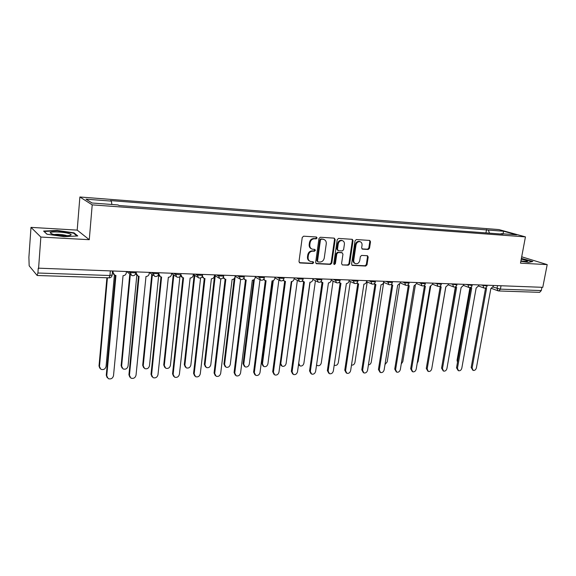 <?xml version="1.0" encoding="UTF-8"?>
<svg xmlns="http://www.w3.org/2000/svg" width="576" height="576" viewBox="0 0 576 576"><rect width="100%" height="100%" fill="white"/><g stroke="black" fill="none" stroke-linecap="round" stroke-linejoin="round"><path stroke-width="0.86" d="M317.095 237.989L316.397 237.002L303.638 236.189L302.242 237.456L298.987 261.569L300.01 262.958L312.718 263.556L313.675 262.67L313.15 261.742L310.514 261.482C308.75 260.784 307.944 259.351 308.11 257.198L308.383 255.211C308.966 252.641 310.435 251.294 312.782 251.158L314.424 251.251L315.382 250.366L314.842 249.422L312.278 249.17C310.471 248.465 309.643 247.018 309.809 244.814L310.082 242.813C310.673 240.228 312.142 238.882 314.496 238.766L316.138 238.874L317.095 237.989M311.609 248.882C309.83 248.177 309.017 246.73 309.175 244.548L309.449 242.546C310.039 239.969 311.508 238.63 313.862 238.514L315.497 238.615L316.462 237.737L316.253 236.995M299.326 262.663L312.091 263.268L313.049 262.382L312.883 261.706M309.816 261.173C308.095 260.453 307.318 259.034 307.483 256.918L307.757 254.93C308.34 252.367 309.809 251.021 312.156 250.884L313.79 250.978L314.748 250.099L314.568 249.386M368.215 249.48L369.518 248.263L370.505 241.769L369.778 240.437L356.357 239.558L355.032 240.79L351.583 264.089L352.289 265.385L365.71 266.047L367.006 264.823L368.186 257.04L367.481 255.737L361.649 255.398L360.338 256.622L359.755 260.503C359.114 262.908 357.739 263.966 355.637 263.686C354.226 263.131 353.599 261.972 353.75 260.201L356.018 244.886C356.652 242.503 357.998 241.438 360.079 241.69C361.541 242.237 362.196 243.425 362.038 245.246L361.656 247.802L362.383 249.12L368.215 249.48L367.531 249.221L368.834 248.004L369.814 241.517L369.468 240.401M89.273 239.695L77.191 230.119L30.996 227.376L40.853 237.06L89.273 239.695L92.21 204.862L525.442 236.88L520.495 263.16L547.2 264.614L542.772 287.33L38.268 268.164L37.915 273.01L109.922 275.522L112.183 274.946M40.853 237.06L38.57 268.51M335.182 239.537L334.202 238.14L320.342 237.254L318.974 238.514L315.655 262.368L316.397 263.693L330.458 264.391L331.805 263.138L335.182 239.537L334.526 239.285L334.152 238.14M338.558 238.421L352.296 239.321L353.045 240.667L349.603 263.988L348.286 265.226L342.302 264.917L341.582 263.606L342.965 254.131L342.007 252.763L338.155 252.554L336.816 253.793L335.383 263.7L334.274 264.55L333.77 263.628L337.212 239.666L338.558 238.421M30.996 227.376L28.894 257.256L29.167 265.817L37.102 275.422L37.915 273.01M77.191 230.119L79.884 196.992L498.902 229.579L525.442 236.88M547.2 264.614L521.69 256.795M541.93 287.302L541.289 290.57L539.633 292.342L498.794 290.974L500.407 289.145L541.289 290.57M489.514 233.172L488.297 230.069L503.662 231.242L516.643 234.828L501.113 233.662L502.949 234.173L119.009 205.51L118.051 204.955L92.081 203.004L85.975 199.159L111.377 201.11L111.881 204.487M488.297 230.069L110.477 200.585L111.377 201.11M92.21 204.862L79.884 196.992M73.966 232.826L57.168 230.436L43.61 231.077L46.958 234.209L64.339 236.686L77.782 235.944L73.966 232.826L73.915 233.46M520.848 261.266L528.653 262.375L532.814 261.49L521.388 258.43M485.95 232.906L486.54 229.572M501.113 233.662L500.753 234.014M502.956 233.798L503.662 231.242M57.132 230.832L57.168 230.436M315.986 263.448L329.81 264.103L331.157 262.858L334.526 239.285M321.386 239.206L320.429 240.084L317.513 261L318.031 261.929L319.91 262.044C322.229 261.9 323.676 260.561 324.259 258.019L326.268 243.785C326.441 241.567 325.613 240.12 323.791 239.429L320.746 238.946L319.788 239.825L320.429 240.084M317.873 261.857L316.879 260.712L319.788 239.825M323.755 239.414L323.1 239.314M320.746 238.946L322.459 239.054M342.54 264.953L347.623 264.938L348.941 263.707L352.375 240.408L352.015 239.285M341.755 252.605L337.5 252.281L336.161 253.526L334.735 263.419L335.383 263.7M333.914 264.283L334.735 263.419M344.398 244.246C344.549 242.41 343.879 241.207 342.382 240.646C340.258 240.386 338.875 241.459 338.242 243.871L337.45 249.35L338.422 250.726L342.274 250.942L343.606 249.696L344.398 244.246M342.18 240.566L341.726 240.394C339.595 240.127 338.213 241.207 337.586 243.612L338.242 243.871M338.011 250.61L336.802 249.084L337.586 243.612M361.994 248.897L367.531 249.221M359.806 241.589L359.402 241.43C357.329 241.186 355.975 242.251 355.349 244.627L356.018 244.886M355.147 263.484L354.974 263.405C353.563 262.85 352.93 261.691 353.081 259.927L355.349 244.627M351.893 265.14L365.033 265.759L366.329 264.542L367.51 256.766L367.193 255.694M107.417 277.855L99.475 366.581L100.93 369.31C103.565 370.094 105.271 369.144 106.063 366.473L114.394 275.062M99.835 368.258L99.014 365.998L106.898 277.841M113.076 271.289L112.975 272.354L114.718 275.22L115.942 275.436L106.754 375.847L108.245 378.648C110.938 379.433 112.694 378.454 113.508 375.703L123.048 275.688C124.87 275.573 125.957 274.622 126.302 272.844L126.403 271.786M107.114 377.561L106.272 375.228L115.394 275.4M113.695 274.514L112.975 272.354M130.334 274.428L121.622 366.221L123.07 368.942C125.618 369.67 127.274 368.726 128.045 366.113L136.807 275.321M122.026 367.985L121.126 365.645L129.816 274.01M152.366 274.673L143.222 365.868L144.662 368.582C147.132 369.259 148.738 368.323 149.486 365.767L158.688 275.436M143.669 367.711L142.697 365.299L151.805 274.262M52.711 234.223C58.565 235.541 64.087 235.987 69.286 235.548C71.971 235.066 71.698 234.353 68.465 233.41C62.77 231.79 50.09 231.365 50.126 232.834L52.711 234.223M67.046 235.728L65.88 235.332C61.387 234.36 57.442 234.094 54.05 234.547M47.081 234.23L44.114 231.458L57.247 230.825L73.534 233.15L76.997 235.987M520.898 261.022L527.011 261.439C528.322 261.065 526.774 260.381 522.382 259.394L521.244 259.171M523.08 261.31L520.942 260.806M521.338 258.696L532.224 261.612M136.303 272.16L136.202 273.204L137.916 276.048L139.075 276.25L129.449 375.358L130.925 378.144C133.538 378.878 135.238 377.906 136.03 375.221L145.994 276.487C147.773 276.379 148.831 275.443 149.184 273.686L149.285 272.642M129.852 377.158L128.93 374.753L138.485 276.199M136.966 275.422L135.706 273.65M158.933 273.002L158.832 274.039L160.51 276.854L161.604 277.034L151.574 374.882L153.036 377.662C155.563 378.346 157.212 377.374 157.99 374.746L168.35 277.272C170.086 277.157 171.122 276.235 171.475 274.5L171.583 273.478M152.014 376.754L151.013 374.285L160.978 276.984M159.617 276.286L158.378 274.831M173.844 275.004L164.297 365.53L165.73 368.222C168.12 368.863 169.682 367.927 170.417 365.429L179.921 276.581M164.779 367.423L163.742 364.968L173.254 274.594M194.796 275.386L184.874 365.191L186.286 367.877C188.611 368.474 190.13 367.546 190.85 365.098L200.606 277.949M185.378 367.135L184.284 364.637L194.177 274.982M215.244 275.818L204.962 364.867L206.359 367.538C208.613 368.093 210.096 367.171 210.794 364.766L220.838 278.842M205.495 366.847L204.35 364.32L214.596 275.414M174.154 273.571L175.183 274.277L180.864 274.838L182.527 277.632L183.564 277.805L173.146 374.422L174.6 377.179C177.048 377.82 178.646 376.855 179.402 374.285L190.138 278.035C191.83 277.927 192.852 277.013 193.205 275.299L193.313 274.284M173.621 376.351L172.555 373.824L182.902 277.747M181.685 277.121L180.482 275.882M202.363 276.214L203.983 278.395L204.97 278.554L194.184 373.968L195.624 376.711C197.993 377.309 199.555 376.351 200.29 373.831L211.385 278.784C213.026 278.669 214.034 277.769 214.387 276.077L214.502 275.076M194.688 375.948L193.565 373.378L204.278 278.482M203.191 277.92L202.025 276.854M223.358 277.279L224.906 279.144L225.842 279.288L214.718 373.522L216.137 376.258C218.441 376.819 219.953 375.862 220.68 373.392L232.099 279.511C233.705 279.396 234.691 278.503 235.051 276.84L235.166 275.846M215.244 375.545L214.07 372.946L225.122 279.209M224.15 278.698L223.034 277.776M235.195 276.278L224.582 364.543L225.965 367.2C228.154 367.726 229.594 366.811 230.285 364.45L240.624 279.425M225.13 366.559L223.942 364.003L234.194 278.626M243.842 278.23L245.318 279.864L246.211 280.001L234.756 373.09L236.16 375.804C238.392 376.33 239.861 375.386 240.574 372.967L252.31 280.217C253.879 280.109 254.844 279.223 255.204 277.582L255.326 276.602M235.303 375.142L234.079 372.521L245.455 279.907M244.598 279.446L243.526 278.654M254.362 279.346L243.756 364.234L245.117 366.876C247.241 367.366 248.645 366.458 249.322 364.14L259.985 279.742M244.31 366.271L243.086 363.701L253.534 279.943M263.83 279.13L265.234 280.57L266.076 280.699L254.326 372.672L255.701 375.365C257.868 375.862 259.308 374.918 260.006 372.55L272.03 280.908C273.564 280.8 274.514 279.929 274.874 278.302L275.004 277.337M254.88 374.746L253.62 372.11L265.298 280.591M264.571 280.202L263.52 279.49M273.276 280.62L262.483 363.931L263.83 366.552C265.896 367.013 267.257 366.113 267.926 363.838L278.892 280.037M263.052 365.983L261.792 363.406L272.47 280.879M273.996 374.35L272.7 371.707L284.666 281.261L285.473 281.376L273.427 372.262L274.788 374.94C276.898 375.401 278.294 374.472 278.978 372.139L291.283 281.585C292.788 281.477 293.717 280.613 294.077 279.007L294.206 278.05M284.069 280.944L283.032 280.296M283.342 279.972L284.666 281.261M291.794 281.542L280.793 363.629L282.118 366.235C284.126 366.674 285.458 365.774 286.114 363.542L297.367 280.375M281.369 365.695L280.08 363.91M302.386 280.778L304.409 282.046L292.097 371.858L293.429 374.515C295.481 374.954 296.842 374.026 297.518 371.743L310.082 282.24C311.551 282.132 312.466 281.282 312.833 279.691L312.962 278.755M292.658 373.954L291.341 371.311L303.581 281.909M303.098 281.657L302.083 281.066M309.924 282.233L298.692 363.341L299.995 365.926C301.954 366.336 303.25 365.45 303.898 363.254L315.425 280.742M299.282 365.422L298.476 364.824M320.983 281.556L322.898 282.694L310.334 371.462L311.645 374.105C313.639 374.515 314.964 373.594 315.634 371.347L328.45 282.888C329.875 282.78 330.775 281.938 331.142 280.368L331.279 279.439M310.925 373.594L309.557 370.922L322.049 282.542M321.674 282.348L320.681 281.808M316.555 364.853L317.477 365.623C319.385 366.012 320.652 365.126 321.286 362.974L333.072 281.131M339.156 282.298L340.97 283.327L328.154 371.081L329.45 373.702C331.387 374.09 332.683 373.176 333.338 370.966L346.385 283.514C347.789 283.406 348.667 282.578 349.034 281.023L349.171 280.102M328.781 373.248L327.362 370.548L340.099 283.162M339.818 283.01L338.854 282.528M334.195 365.119L334.584 365.328C336.434 365.688 337.673 364.817 338.299 362.693L350.33 281.527M356.904 283.018L358.618 283.939L345.586 370.706L346.853 373.306C348.739 373.673 349.999 372.766 350.647 370.598L363.917 284.126C365.285 284.018 366.156 283.205 366.523 281.664L366.66 280.757M346.234 372.902L344.765 370.174L357.732 283.766M357.538 283.666L356.609 283.219M351.482 365.09C353.232 365.299 354.391 364.406 354.953 362.426L367.207 281.938M374.249 283.709L375.876 284.544L362.628 370.339L363.866 372.917C365.702 373.262 366.941 372.37 367.582 370.231L381.053 284.731C382.392 284.623 383.242 283.81 383.616 282.298L388.627 284.494M363.29 372.557L361.793 369.814L374.969 284.357M374.861 284.292L373.961 283.889M383.753 281.398L383.616 282.298M368.41 364.882C369.893 364.709 370.836 363.802 371.246 362.16L383.71 282.362M391.205 284.378L392.746 285.142L379.296 369.979L380.513 372.535C382.298 372.859 383.508 371.974 384.142 369.871L397.649 285.307L400.327 282.91L400.464 282.017M379.98 372.211L378.439 369.461L391.824 284.933M391.788 284.911L390.924 284.537M384.998 364.507L387.194 361.901L399.6 284.458M407.786 285.026L409.241 285.718L395.604 369.626L396.799 372.168C398.542 372.47 399.722 371.592 400.342 369.526L414.036 285.883L416.671 283.507L416.815 282.629M396.302 371.873L394.733 369.115L408.305 285.494M408.341 285.509L407.513 285.17M401.256 363.967L402.811 361.649L415.282 285.595M424.001 285.66L425.376 286.279L411.559 369.281L412.733 371.801C414.432 372.089 415.584 371.218 416.203 369.18L430.07 286.445L432.655 284.098L432.806 283.226M412.272 371.542L410.674 368.784L424.426 286.056M424.526 286.092L423.742 285.782M417.204 363.182L418.111 361.397L430.69 286.409M439.862 286.272L441.166 286.834L427.183 368.95L428.328 371.448C429.984 371.722 431.114 370.85 431.726 368.849L445.752 286.999L448.301 284.674L448.452 283.81M427.903 371.203L426.283 368.453L440.201 286.603M440.359 286.661L439.618 286.373M432.95 361.706L445.81 286.999M455.378 286.862L456.617 287.381L442.476 368.618L443.599 371.095C445.212 371.354 446.321 370.498 446.926 368.525L461.11 287.532L463.615 285.235L463.766 284.386M443.203 370.879L441.562 368.129L455.638 287.136M442.663 361.793L455.357 287.028M470.57 287.438L471.737 287.906L457.452 368.294L458.554 370.75C460.13 370.994 461.218 370.145 461.808 368.201L476.136 288.065L478.606 285.782L478.757 284.94M458.179 370.555L456.523 367.812L470.75 287.662M457.51 362.261L457.056 360.288L469.944 287.59M485.438 288L486.547 288.425L472.118 367.978L473.198 370.418C474.739 370.649 475.798 369.806 476.388 367.884L490.853 288.576L493.279 286.322L493.43 285.487M472.853 370.238L471.182 367.495L485.539 288.173M493.049 287.064L500.407 289.145L501.026 285.775M497.527 285.646L497.002 288.511L498.089 290.851L498.794 290.974L498.089 290.851M481.104 285.026L487.051 286.056M482.846 285.091L483.869 288.007C485.46 288.331 486.511 287.726 487.03 286.186L487.202 285.257M466.128 284.472L472.111 285.502M467.842 284.537L468.893 287.474C470.506 287.813 471.564 287.194 472.09 285.638L472.255 284.702M450.828 283.896L456.847 284.926M452.52 283.961L453.6 286.934C455.227 287.28 456.3 286.654 456.826 285.07L456.991 284.126M435.19 283.313L441.252 284.342M436.86 283.378L437.976 286.38C439.61 286.733 440.698 286.099 441.23 284.494L441.389 283.543M419.213 282.722L420.761 283.349L425.318 283.745M420.854 282.78L421.999 285.818C423.662 286.171 424.757 285.538 425.29 283.903L425.448 282.953M402.883 282.11L404.402 282.744L409.025 283.133M404.496 282.168L405.67 285.235C407.347 285.602 408.456 284.962 408.996 283.306L409.147 282.341M386.179 281.484L387.67 282.125L392.364 282.506M387.763 281.542L388.973 284.645C390.672 285.026 391.788 284.371 392.335 282.686L392.486 281.722M369.101 280.85L370.555 281.491L375.322 281.866M370.649 280.908L371.894 284.04C373.615 284.429 374.746 283.766 375.293 282.06L375.444 281.088M351.626 280.195L353.052 280.85L357.89 281.21M353.138 280.253L354.42 283.421C356.162 283.824 357.307 283.154 357.862 281.412L358.006 280.433M333.749 279.526L335.131 280.188L340.056 280.541M335.225 279.583L336.535 282.78C338.299 283.198 339.466 282.521 340.027 280.75L340.171 279.77M315.439 278.842L316.793 279.511L321.797 279.85M316.879 278.899L318.233 282.132C320.018 282.564 321.199 281.88 321.768 280.08L321.905 279.086M296.705 278.143L298.015 278.813L303.106 279.151M298.102 278.201L299.484 281.462C301.306 281.909 302.501 281.218 303.077 279.382L303.206 278.388M277.51 277.43L278.784 278.107L283.961 278.424M278.863 277.481L280.289 280.778C282.132 281.246 283.349 280.541 283.932 278.676L284.062 277.675M257.854 276.696L259.078 277.373L264.355 277.69M259.157 276.746L260.618 280.08C262.498 280.562 263.729 279.85 264.319 277.949L264.449 276.941M237.701 275.94L238.882 276.631L244.26 276.926M238.961 275.99L240.458 279.36C242.366 279.864 243.626 279.144 244.224 277.2L244.346 276.192M217.051 275.17L218.182 275.868L223.661 276.149M218.261 275.22L219.787 278.626C221.738 279.144 223.02 278.417 223.625 276.437L223.747 275.422M195.876 274.378L196.956 275.083L202.543 275.35M197.028 274.421L198.598 277.87C200.585 278.41 201.888 277.675 202.507 275.652L202.622 274.63M175.255 273.614L176.854 277.092C178.884 277.661 180.216 276.912 180.85 274.853L180.878 274.529M151.87 272.736L152.842 273.449L158.659 273.694M152.906 272.779L154.541 276.293C156.622 276.89 157.975 276.134 158.623 274.025L158.724 272.995M129.002 271.886L129.902 272.606L135.85 272.83M129.967 271.922L131.638 275.472C133.762 276.098 135.158 275.335 135.814 273.175L135.914 272.146M422.424 285.883L421.999 285.818M438.379 286.445L437.976 286.38M453.989 286.999L453.6 286.934M469.267 287.539L468.893 287.474M110.318 271.188L109.922 275.522L109.058 277.913C110.722 277.819 111.744 276.948 112.126 275.299L112.493 271.267M108.871 277.834L37.246 275.501M313.862 238.514L314.496 238.766M309.449 242.546L310.082 242.813M309.175 244.548L309.809 244.814M313.79 250.978L314.424 251.251M312.156 250.884L312.782 251.158M307.757 254.93L308.383 255.211M307.483 256.918L308.11 257.198M312.091 263.268L312.718 263.556M299.398 262.67L300.01 262.958M315.497 238.615L316.138 238.874M331.157 262.858L331.805 263.138M329.81 264.103L330.458 264.391M316.022 263.448L316.649 263.736M316.879 260.712L317.513 261M352.375 240.408L353.045 240.667M348.941 263.707L349.603 263.988M347.623 264.938L348.286 265.226M341.352 252.497L342.007 252.763M337.5 252.281L338.155 252.554M336.161 253.526L336.816 253.793M336.802 249.084L337.45 249.35M362.052 248.947L362.585 249.156M353.081 259.927L353.75 260.201M367.51 256.766L368.186 257.04M366.329 264.542L367.006 264.823M365.033 265.759L365.71 266.047M351.914 265.162L352.519 265.428M369.814 241.517L370.505 241.769M368.834 248.004L369.518 248.263M99.014 365.998L99.475 366.581M106.754 375.847L106.272 375.228M121.126 365.645L121.622 366.221M142.697 365.299L143.222 365.868M129.449 375.358L128.93 374.753M151.574 374.882L151.013 374.285M163.742 364.968L164.297 365.53M184.284 364.637L184.874 365.191M204.35 364.32L204.962 364.867M173.146 374.422L172.555 373.824M194.184 373.968L193.565 373.378M214.718 373.522L214.07 372.946M223.942 364.003L224.582 364.543M234.756 373.09L234.079 372.521M243.086 363.701L243.756 364.234M254.326 372.672L253.62 372.11M261.792 363.406L262.483 363.931M273.427 372.262L272.7 371.707M280.181 363.182L280.793 363.629M292.097 371.858L291.341 371.311M310.334 371.462L309.557 370.922M328.154 371.081L327.362 370.548M345.586 370.706L344.765 370.174M362.628 370.339L361.793 369.814M379.296 369.979L378.439 369.461M395.604 369.626L394.733 369.115M411.559 369.281L410.674 368.784M427.183 368.95L426.283 368.453M442.476 368.618L441.562 368.129M457.452 368.294L456.523 367.812M457.056 360.288L457.79 360.67M472.118 367.978L471.182 367.495M127.073 271.814L130.363 274.45M180.958 273.823L180.85 274.853M149.645 272.657L153.389 275.436M171.648 273.478L175.817 276.372M193.306 274.414L197.662 277.258M214.474 275.342L218.952 278.107M235.123 276.235L239.702 278.921M255.269 277.092L259.934 279.698M274.925 277.913L279.67 280.454M294.12 278.705L298.93 281.182M312.862 279.475L317.729 281.88M331.164 280.217L336.082 282.564M349.049 280.937L354.002 283.226M366.523 281.635L371.513 283.867M400.313 282.974L405.353 285.106M416.65 283.615L421.711 285.696M432.634 284.242L437.71 286.279M448.265 284.846L453.362 286.841M463.572 285.444L468.67 287.395M478.555 286.02L483.66 287.928M497.894 290.779L491.645 288.468M323.15 239.17L323.791 239.429M341.568 252.533L342.23 252.799M341.726 240.394L342.382 240.646M359.402 241.43L360.079 241.69M51.818 233.957L50.126 232.834M455.846 287.215L455.155 286.949M471.01 287.762L470.354 287.51M485.856 288.288L485.23 288.058"/></g></svg>
